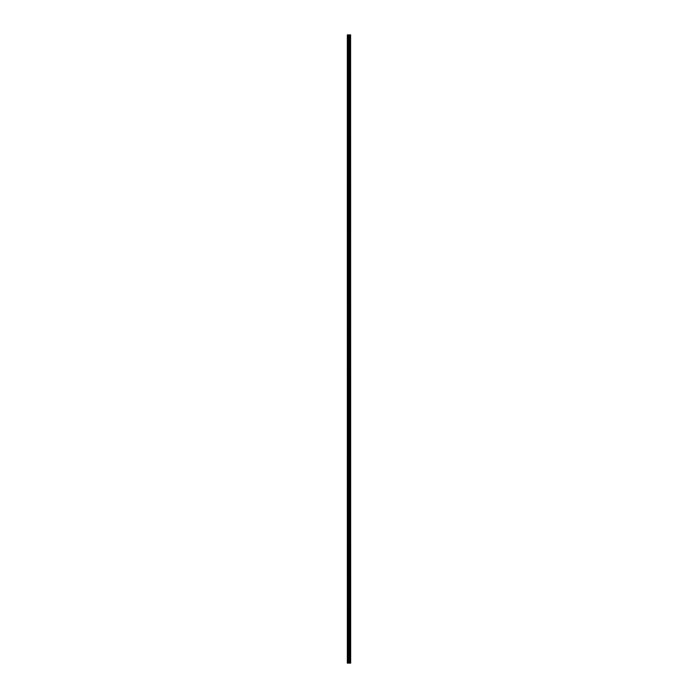 <?xml version="1.0" encoding="UTF-8"?>
<svg xmlns="http://www.w3.org/2000/svg" width="698" height="698" viewBox="0 0 698 698"><rect width="100%" height="100%" fill="white"/><g stroke="black" fill="none" stroke-linecap="round" stroke-linejoin="round"><path stroke-width="1.05" d="M350.588 34.9L350.658 663.1L350.588 34.9L347.342 34.9L347.342 663.1L347.525 34.9M347.525 663.1L350.588 663.1M349.794 34.9L349.794 663.1L349.768 34.9M350.195 34.9L350.195 663.1L350.16 34.9M350.518 663.1L350.518 34.9M349.471 663.1L349.471 34.9M349.41 663.1L349.41 34.9M350.221 663.1L350.221 34.9M350.099 663.1L350.099 34.9M349.899 663.1L349.899 34.9M349.829 663.1L349.829 34.9M349.27 663.1L349.27 34.9M349.131 663.1L349.131 34.9M348.834 663.1L348.834 34.9M348.703 663.1L348.703 34.9M348.171 663.1L348.171 34.9M348.032 663.1L348.032 34.9"/></g></svg>
